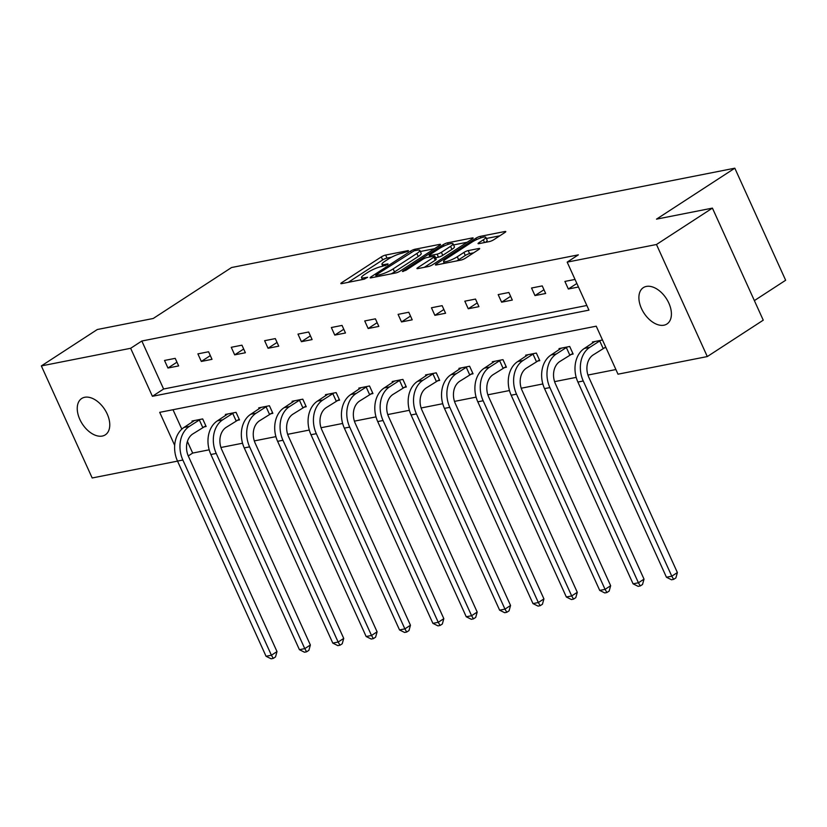 <?xml version="1.0" encoding="UTF-8"?>
<svg xmlns="http://www.w3.org/2000/svg" width="827" height="827" viewBox="0 0 827 827"><rect width="100%" height="100%" fill="white"/><g stroke="black" fill="none" stroke-linecap="round" stroke-linejoin="round"><path stroke-width="1.24" d="M407.856 251.356L408.507 250.684L407.918 250.653L385.62 255.057A3.329 0.631 -24.4 0 0 381.319 256.897L341.778 282.617A3.329 0.631 -24.4 0 0 340.848 283.578A3.329 0.631 -24.4 0 0 341.685 283.63L363.983 279.226L367.643 277.272L364.18 277.8A10.637 2.016 -24.4 0 1 361.513 277.624A10.637 2.016 -24.4 0 1 364.49 274.554L367.777 272.414A10.637 2.016 -24.4 0 1 381.526 266.511L387.418 264.65L388.07 263.978L387.491 263.937L384.607 264.506A10.637 2.016 -24.4 0 1 381.95 264.33A10.637 2.016 -24.4 0 1 384.917 261.26L388.214 259.12A10.637 2.016 -24.4 0 1 401.963 253.217L407.856 251.356M663.947 325.197A21.678 13.335 57 0 1 642.631 310.838A21.678 13.335 57 0 1 643.334 287.641A21.678 13.335 57 0 1 646.363 286.431A21.678 13.335 57 0 1 667.678 300.79A21.678 13.335 57 0 1 666.976 323.977A21.678 13.335 57 0 1 663.947 325.197M102.29 436.056A21.678 13.335 57 0 1 80.974 421.687A21.678 13.335 57 0 1 81.687 398.5A21.678 13.335 57 0 1 84.705 397.28A21.678 13.335 57 0 1 106.032 411.639A21.678 13.335 57 0 1 105.318 434.837A21.678 13.335 57 0 1 102.29 436.056M489.481 241.567A3.329 0.631 -24.4 0 0 493.771 239.727L504.863 232.511A3.329 0.631 -24.4 0 0 505.793 231.55A3.329 0.631 -24.4 0 0 504.966 231.498L480.187 236.388A3.329 0.631 -24.4 0 0 475.897 238.228L436.356 263.947A3.329 0.631 -24.4 0 0 435.426 264.909A3.329 0.631 -24.4 0 0 436.263 264.96L461.032 260.071A3.329 0.631 -24.4 0 0 465.332 258.231L478.73 249.516A3.329 0.631 -24.4 0 0 479.66 248.555A3.329 0.631 -24.4 0 0 478.823 248.503L468.227 250.591A3.329 0.631 -24.4 0 0 463.926 252.442L457.279 256.763A8.89 1.685 -24.4 0 1 448.792 260.836A8.89 1.685 -24.4 0 1 443.572 261.539A8.89 1.685 -24.4 0 1 446.053 258.975L472.083 242.042A8.89 1.685 -24.4 0 1 480.57 237.969A8.89 1.685 -24.4 0 1 485.79 237.256A8.89 1.685 -24.4 0 1 483.309 239.83L478.978 242.652A3.329 0.631 -24.4 0 0 478.047 243.603A3.329 0.631 -24.4 0 0 478.874 243.665L489.481 241.567M177.536 461.125L92.179 477.975L41.35 365.916L97.297 329.518L153.233 318.478L231.56 267.524L734.821 168.191L656.493 219.145L712.419 208.115L656.473 244.503L707.302 356.561L618.007 374.186L596.236 326.189L159.704 412.342L174.683 445.371M41.35 365.916L130.645 348.291L152.416 396.298L588.948 310.135L567.177 262.128L656.473 244.503M567.177 262.128L578.362 254.85L141.83 341.013L130.645 348.291M439.582 245.402A3.329 0.631 -24.4 0 0 440.502 244.441A3.329 0.631 -24.4 0 0 439.675 244.379L414.906 249.268A3.329 0.631 -24.4 0 0 410.605 251.119L371.065 276.838A3.329 0.631 -24.4 0 0 370.134 277.8A3.329 0.631 -24.4 0 0 370.972 277.851L395.74 272.962A3.329 0.631 -24.4 0 0 400.041 271.122L439.582 245.402M447.552 242.828L472.32 237.938A3.329 0.631 -24.4 0 1 473.147 238A3.329 0.631 -24.4 0 1 472.217 238.951L432.686 264.671A3.329 0.631 -24.4 0 1 428.386 266.521L417.78 268.61A3.329 0.631 -24.4 0 1 416.953 268.558A3.329 0.631 -24.4 0 1 417.883 267.597L433.917 257.166A3.329 0.631 -24.4 0 0 434.847 256.205A3.329 0.631 -24.4 0 0 434.01 256.153L426.98 257.538A3.329 0.631 -24.4 0 0 422.69 259.378L405.995 270.243L402.398 271.494L403.049 270.822L443.251 244.668A3.329 0.631 -24.4 0 1 447.552 242.828L448.234 244.337M712.419 208.115L763.249 320.173L707.302 356.561M754.379 300.604L785.65 280.26L734.821 168.191M570.744 354.525L573.142 354.049L569.71 346.482L559.021 348.591L559.445 349.521M504.015 367.695L506.413 367.219L502.981 359.652L492.292 361.761L492.716 362.691M437.287 380.865L439.685 380.389L436.253 372.822L425.554 374.931L425.977 375.872M370.548 394.034L372.956 393.559L369.524 385.992L358.825 388.101L359.249 389.041M303.819 407.204L306.228 406.739L302.785 399.162L292.096 401.271L292.52 402.211M237.091 420.374L239.489 419.909L236.057 412.332L225.368 414.441L225.792 415.381M172.998 409.716L181.816 429.141M187.409 441.463L192.67 453.072L209.179 449.816M220.933 447.49L242.549 443.231M254.302 440.905L275.918 436.635M287.662 434.32L309.277 430.05M321.031 427.735L342.647 423.465M354.401 421.15L376.006 416.88M387.76 414.565L409.375 410.295M421.129 407.98L442.745 403.71M454.488 401.395L476.104 397.125M487.858 394.81L509.473 390.54M521.227 388.225L542.832 383.955M554.586 381.64L576.202 377.37M587.956 375.055L615.898 369.535M203.721 426.97L206.13 426.494L202.687 418.917L191.998 421.026L192.422 421.966M270.46 413.789L272.858 413.324L269.426 405.747L258.727 407.856L259.151 408.796M337.189 400.619L339.587 400.144L336.155 392.577L325.456 394.686L325.879 395.626M403.917 387.45L406.315 386.974L402.883 379.407L392.194 381.516L392.618 382.456M470.646 374.28L473.054 373.804L469.612 366.237L458.923 368.346L459.347 369.276M537.374 361.11L539.783 360.634L536.351 353.067L525.652 355.176L526.075 356.106M602.501 340.011L592.38 342.006L592.804 342.936M605.933 347.578L604.113 347.94M192.67 453.072L188.267 455.935M141.83 341.013L163.612 389.01L586.839 305.483M163.612 389.01L152.416 396.298M578.455 287.01L568.345 289.005L564.903 281.428L575.023 279.433M545.665 293.482L534.976 295.59L531.544 288.013L542.233 285.904L545.665 293.482M512.306 300.067L501.607 302.175L498.174 294.598L508.874 292.489L512.306 300.067M478.936 306.652L468.247 308.76L464.815 301.183L475.504 299.074L478.936 306.652M445.577 313.237L434.878 315.345L431.446 307.768L442.135 305.659L445.577 313.237M412.208 319.822L401.519 321.93L398.076 314.363L408.776 312.244L412.208 319.822M378.838 326.407L368.149 328.515L364.717 320.948L375.406 318.829L378.838 326.407M345.479 332.992L334.78 335.1L331.348 327.533L342.047 325.414L345.479 332.992M312.11 339.577L301.421 341.685L297.978 334.118L308.678 332.009L312.11 339.577M278.751 346.162L268.051 348.27L264.619 340.703L275.308 338.594L278.751 346.162M245.381 352.747L234.682 354.855L231.25 347.288L241.949 345.179L245.381 352.747M212.012 359.332L201.323 361.44L197.891 353.873L208.58 351.764L212.012 359.332M178.653 365.916L167.953 368.025L164.521 360.458L175.21 358.349L178.653 365.916M167.953 368.025L176.957 362.174M201.323 361.44L210.316 355.589M234.682 354.855L243.686 349.004M268.051 348.27L277.045 342.419M301.421 341.685L310.414 335.834M334.78 335.1L343.784 329.249M368.149 328.515L377.143 322.664M401.519 321.93L410.512 316.079M434.878 315.345L443.872 309.494M468.247 308.76L477.241 302.909M501.607 302.175L510.61 296.324M534.976 295.59L543.97 289.739M568.345 289.005L576.853 283.465M391.595 257.176L386.984 258.086A3.329 0.631 -24.4 0 0 382.694 259.926L348.239 282.338M434.495 248.71L420.343 251.501M414.131 250.819L376.419 274.688L375.768 275.36L376.357 275.391L379.397 274.791A10.637 2.016 -24.4 0 0 393.145 268.899L416.87 253.465A10.637 2.016 -24.4 0 0 419.837 250.395A10.637 2.016 -24.4 0 0 417.18 250.219L414.131 250.819M391.13 273.871A10.637 2.016 -24.4 0 0 394.52 271.928L393.145 268.899M419.837 250.395L421.212 253.424A10.637 2.016 -24.4 0 1 418.245 256.494L394.52 271.928M453.568 244.937L467.141 242.259M424.344 267.317L435.291 260.195A3.329 0.631 -24.4 0 0 436.222 259.233L434.847 256.205M450.56 246.343A8.89 1.685 -24.4 0 0 453.041 243.779A8.89 1.685 -24.4 0 0 447.81 244.482A8.89 1.685 -24.4 0 0 439.323 248.555L430.154 254.52A3.329 0.631 -24.4 0 0 429.223 255.481A3.329 0.631 -24.4 0 0 430.061 255.543L437.09 254.147A3.329 0.631 -24.4 0 0 441.391 252.307L450.56 246.343L451.935 249.372A8.89 1.685 -24.4 0 0 454.416 246.808L453.041 243.779M451.935 249.372L442.755 255.336A3.329 0.631 -24.4 0 1 438.465 257.176L435.55 257.755M485.387 242.373A8.89 1.685 -24.4 0 0 487.165 240.285L485.79 237.256M456.752 260.918A8.89 1.685 -24.4 0 0 458.654 259.792L457.279 256.763M473.644 252.824L469.591 253.62A3.329 0.631 -24.4 0 0 465.301 255.471L458.654 259.792M444.14 262.81L442.817 263.668M499.787 235.819L486.348 238.476M205.84 425.853L192.774 433.958A16.933 12.963 78.8 0 0 188.463 456.39L277.004 651.583L275.505 656.927L273.272 658.385L271.132 658.809L266.056 656.276L177.516 461.084A25.399 19.434 -101.2 0 1 183.997 427.445L194.397 420.561M266.056 656.276L271.411 655.222L182.86 460.029A25.399 19.434 -101.2 0 1 189.342 426.391L200.289 419.392M273.272 658.385L271.411 655.222L277.004 651.583M202.749 427.476L199.317 419.899M239.21 419.268L226.143 427.373A16.933 12.963 78.8 0 0 221.822 449.795L310.373 644.998L308.874 650.342L306.631 651.8L304.491 652.224L299.426 649.691L210.885 454.499A25.399 19.434 -101.2 0 1 217.367 420.86L227.766 413.965M299.426 649.691L304.77 648.637L216.229 453.444A25.399 19.434 -101.2 0 1 222.711 419.806L233.659 412.807M306.631 651.8L304.77 648.637L310.373 644.998M236.119 420.891L232.687 413.314M272.569 412.683L259.513 420.788A16.933 12.963 78.8 0 0 255.192 443.21L343.732 638.413L342.233 643.757L340 645.215L337.861 645.639L332.795 643.106L244.244 447.914A25.399 19.434 -101.2 0 1 250.726 414.275L261.136 407.38M332.795 643.106L338.14 642.052L249.599 446.849A25.399 19.434 -101.2 0 1 256.07 413.221L267.018 406.222M340 645.215L338.14 642.052L343.732 638.413M269.478 414.306L266.046 406.729M305.938 406.098L292.872 414.203A16.933 12.963 78.8 0 0 288.551 436.625L377.102 631.828L375.603 637.172L373.37 638.63L371.23 639.044L366.154 636.521L277.614 441.329A25.399 19.434 -101.2 0 1 284.095 407.69L294.495 400.795M366.154 636.521L371.509 635.467L282.958 440.264A25.399 19.434 -101.2 0 1 289.44 406.636L300.387 399.637M373.37 638.63L371.509 635.467L377.102 631.828M302.847 407.721L299.415 400.144M339.297 399.513L326.241 407.618A16.933 12.963 78.8 0 0 321.92 430.04L410.461 625.243L408.972 630.587L406.729 632.045L404.589 632.459L399.524 629.936L310.983 434.733A25.399 19.434 -101.2 0 1 317.454 401.105L327.864 394.21M399.524 629.936L404.868 628.882L316.327 433.679A25.399 19.434 -101.2 0 1 322.809 400.051L333.757 393.052M406.729 632.045L404.868 628.882L410.461 625.243M336.217 401.136L332.774 393.559M372.667 392.928L359.611 401.033A16.933 12.963 78.8 0 0 355.29 423.455L443.83 618.658L442.331 624.003L440.098 625.46L437.959 625.874L432.893 623.351L344.342 428.148A25.399 19.434 -101.2 0 1 350.824 394.52L361.223 387.625M432.893 623.351L438.238 622.297L349.687 427.094A25.399 19.434 -101.2 0 1 356.168 393.466L367.116 386.467M440.098 625.46L438.238 622.297L443.83 618.658M369.576 394.551L366.144 386.974M406.036 386.343L392.97 394.448A16.933 12.963 78.8 0 0 388.649 416.87L477.2 612.073L475.701 617.418L473.457 618.865L471.318 619.289L466.252 616.766L377.712 421.563A25.399 19.434 -101.2 0 1 384.193 387.935L394.593 381.04M466.252 616.766L471.597 615.712L383.056 420.509A25.399 19.434 -101.2 0 1 389.538 386.881L400.485 379.882M473.457 618.865L471.597 615.712L477.2 612.073M402.945 387.966L399.513 380.389M439.395 379.758L426.339 387.863A16.933 12.963 78.8 0 0 422.018 410.285L510.559 605.478L509.06 610.833L506.827 612.28L504.687 612.704L499.622 610.181L411.071 414.978A25.399 19.434 -101.2 0 1 417.552 381.35L427.962 374.455M499.622 610.181L504.966 609.127L416.426 413.924A25.399 19.434 -101.2 0 1 422.907 380.296L433.844 373.297M506.827 612.28L504.966 609.127L510.559 605.478M436.305 381.381L432.872 373.804M472.765 373.173L459.698 381.278A16.933 12.963 78.8 0 0 455.377 403.7L543.928 598.893L542.429 604.248L540.196 605.695L538.057 606.119L532.981 603.596L444.44 408.393A25.399 19.434 -101.2 0 1 450.922 374.765L461.321 367.87M532.981 603.596L538.336 602.532L449.785 407.339A25.399 19.434 -101.2 0 1 456.266 373.711L467.214 366.712M540.196 605.695L538.336 602.532L543.928 598.893M469.674 374.796L466.242 367.219M506.124 366.588L493.068 374.693A16.933 12.963 78.8 0 0 488.747 397.115L577.287 592.308L575.799 597.652L573.556 599.11L571.416 599.534L566.35 597.011L477.81 401.808A25.399 19.434 -101.2 0 1 484.281 368.18L494.691 361.285M566.35 597.011L571.695 595.947L483.154 400.754A25.399 19.434 -101.2 0 1 489.636 367.126L500.583 360.127M573.556 599.11L571.695 595.947L577.287 592.308M503.043 368.201L499.601 360.634M539.493 360.003L526.437 368.108A16.933 12.963 78.8 0 0 522.116 390.53L610.657 585.723L609.158 591.067L606.925 592.525L604.785 592.949L599.72 590.416L511.169 395.223A25.399 19.434 -101.2 0 1 517.65 361.595L528.05 354.7M599.72 590.416L605.064 589.362L516.513 394.169A25.399 19.434 -101.2 0 1 522.995 360.541L533.942 353.542M606.925 592.525L605.064 589.362L610.657 585.723M536.403 361.616L532.97 354.049M572.863 353.418L559.796 361.523A16.933 12.963 78.8 0 0 555.475 383.945L644.026 579.138L642.527 584.482L640.284 585.94L638.155 586.364L633.079 583.831L544.538 388.638A25.399 19.434 -101.2 0 1 551.02 355.01L561.419 348.115M633.079 583.831L638.423 582.777L549.883 387.584A25.399 19.434 -101.2 0 1 556.364 353.946L567.312 346.958M640.284 585.94L638.423 582.777L644.026 579.138M569.772 355.031L566.34 347.464M605.715 347.092L593.166 354.938A16.933 12.963 78.8 0 0 588.845 377.36L677.385 572.553L675.897 577.897L673.654 579.355L671.514 579.779L666.448 577.246L577.897 382.053A25.399 19.434 -101.2 0 1 584.379 348.425L594.789 341.53M666.448 577.246L671.793 576.192L583.252 380.999A25.399 19.434 -101.2 0 1 589.734 347.361L600.671 340.362M673.654 579.355L671.793 576.192L677.385 572.553M603.141 348.446L599.699 340.879M385.155 265.736L384.607 264.506M364.728 279.019L364.18 277.8M342.192 283.527L341.778 282.617M382.694 259.926L381.319 256.897M386.984 258.086L385.62 255.057M371.478 277.748L371.065 276.838M411.071 252.142L410.605 251.119M415.485 250.55L414.906 249.268M439.995 245.102L439.675 244.379M376.936 276.673L376.357 275.391M379.975 276.073L379.397 274.791M418.245 256.494L416.87 253.465M472.641 238.662L472.32 237.938M418.297 268.506L417.883 267.597M435.291 260.195L433.917 257.166M403.338 271.452L403.049 270.822M443.892 246.084L443.251 244.668M430.64 256.815L430.061 255.543M438.465 257.176L437.09 254.147M442.755 255.336L441.391 252.307M479.391 243.562L478.978 242.652M484.55 242.549L483.309 239.83M465.301 255.471L463.926 252.442M469.591 253.62L468.227 250.591M479.153 249.216L478.823 248.503M436.77 264.867L436.356 263.947M476.528 239.623L475.897 238.228M480.859 237.866L480.187 236.388M505.287 232.211L504.966 231.498M183.997 427.445L189.342 426.391M177.516 461.084L182.86 460.029M217.367 420.86L222.711 419.806M210.885 454.499L216.229 453.444M250.726 414.275L256.07 413.221M244.244 447.914L249.599 446.849M284.095 407.69L289.44 406.636M277.614 441.329L282.958 440.264M317.454 401.105L322.809 400.051M310.983 434.733L316.327 433.679M350.824 394.52L356.168 393.466M344.342 428.148L349.687 427.094M384.193 387.935L389.538 386.881M377.712 421.563L383.056 420.509M417.552 381.35L422.907 380.296M411.071 414.978L416.426 413.924M450.922 374.765L456.266 373.711M444.44 408.393L449.785 407.339M484.281 368.18L489.636 367.126M477.81 401.808L483.154 400.754M517.65 361.595L522.995 360.541M511.169 395.223L516.513 394.169M551.02 355.01L556.364 353.946M544.538 388.638L549.883 387.584M584.379 348.425L589.734 347.361M577.897 382.053L583.252 380.999M382.818 266.253L381.95 264.33M362.391 279.547L361.513 277.624M376.419 276.776L375.768 275.36M429.895 256.959L429.223 255.481M444.388 263.358L443.572 261.539"/></g></svg>
